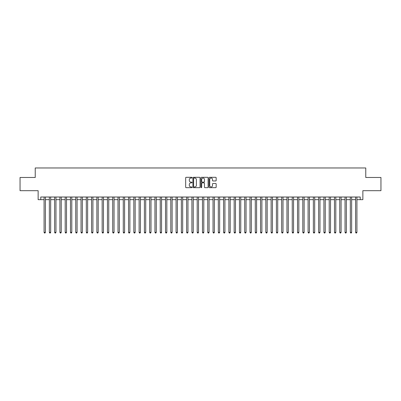 <?xml version="1.0" encoding="UTF-8"?>
<svg xmlns="http://www.w3.org/2000/svg" width="401" height="401" viewBox="0 0 401 401"><rect width="100%" height="100%" fill="white"/><g stroke="black" fill="none" stroke-linecap="round" stroke-linejoin="round"><path stroke-width="0.6" d="M192.054 177.673A0.361 0.361 0 0 0 191.688 177.312L186.184 177.312A0.516 0.516 0 0 0 185.663 177.828L185.663 187.157A0.516 0.516 0 0 0 186.184 187.678L191.688 187.678A0.361 0.361 0 0 0 192.054 187.317A0.361 0.361 0 0 0 191.688 186.951L190.976 186.951A1.659 1.659 0 0 1 189.317 185.292L189.317 184.515A1.659 1.659 0 0 1 190.976 182.856L191.688 182.856A0.361 0.361 0 0 0 192.054 182.495A0.361 0.361 0 0 0 191.688 182.134L190.976 182.134A1.659 1.659 0 0 1 189.317 180.475L189.317 179.698A1.659 1.659 0 0 1 190.976 178.039L191.688 178.039A0.361 0.361 0 0 0 192.054 177.673M215.648 180.966A0.516 0.516 0 0 0 216.164 180.445L216.164 177.828A0.516 0.516 0 0 0 215.648 177.312L209.533 177.312A0.516 0.516 0 0 0 209.011 177.828L209.011 187.157A0.516 0.516 0 0 0 209.533 187.678L215.648 187.678A0.516 0.516 0 0 0 216.164 187.157L216.164 183.999A0.516 0.516 0 0 0 215.648 183.478L213.031 183.478A0.516 0.516 0 0 0 212.51 183.999L212.51 185.568A1.388 1.388 0 0 1 211.126 186.951A1.388 1.388 0 0 1 209.738 185.568L209.738 179.422A1.388 1.388 0 0 1 211.126 178.039A1.388 1.388 0 0 1 212.51 179.422L212.51 180.445A0.516 0.516 0 0 0 213.031 180.966L215.648 180.966M40.777 199.653L40.777 197.016L360.223 197.016L360.223 199.653L362.865 199.653L362.865 190.681L380.95 190.681L380.95 177.478L365.767 177.478L365.767 167.974L35.233 167.974L35.233 177.478L20.05 177.478L20.05 190.681L38.135 190.681L38.135 199.653L44.075 199.653M200.049 177.828A0.516 0.516 0 0 0 199.528 177.312L193.412 177.312A0.516 0.516 0 0 0 192.896 177.828L192.896 187.157A0.516 0.516 0 0 0 193.412 187.678L199.528 187.678A0.516 0.516 0 0 0 200.049 187.157L200.049 177.828M201.472 177.312L207.588 177.312A0.516 0.516 0 0 1 208.104 177.828L208.104 187.157A0.516 0.516 0 0 1 207.588 187.678L204.971 187.678A0.516 0.516 0 0 1 204.45 187.157L204.45 183.377A0.516 0.516 0 0 0 203.934 182.856L202.199 182.856A0.516 0.516 0 0 0 201.678 183.377L201.678 187.317A0.361 0.361 0 0 1 201.317 187.678A0.361 0.361 0 0 1 200.951 187.317L200.951 177.828A0.516 0.516 0 0 1 201.472 177.312M45.393 199.653L49.353 199.653M50.676 199.653L54.636 199.653M55.955 199.653L59.914 199.653M61.238 199.653L65.198 199.653M66.516 199.653L70.476 199.653M71.794 199.653L75.754 199.653M77.077 199.653L81.037 199.653M82.355 199.653L86.315 199.653M87.639 199.653L91.598 199.653M92.917 199.653L96.877 199.653M98.195 199.653L102.155 199.653M103.478 199.653L107.438 199.653M108.756 199.653L112.716 199.653M114.039 199.653L117.999 199.653M119.318 199.653L123.277 199.653M124.596 199.653L128.556 199.653M129.879 199.653L133.839 199.653M135.157 199.653L139.117 199.653M140.44 199.653L144.4 199.653M145.718 199.653L149.678 199.653M150.997 199.653L154.956 199.653M156.28 199.653L160.24 199.653M161.558 199.653L165.518 199.653M166.841 199.653L170.801 199.653M172.119 199.653L176.079 199.653M177.397 199.653L181.357 199.653M182.681 199.653L186.64 199.653M187.959 199.653L191.919 199.653M193.242 199.653L197.202 199.653M198.52 199.653L202.48 199.653M203.798 199.653L207.758 199.653M209.081 199.653L213.041 199.653M214.36 199.653L218.319 199.653M219.643 199.653L223.603 199.653M224.921 199.653L228.881 199.653M230.199 199.653L234.159 199.653M235.482 199.653L239.442 199.653M240.76 199.653L244.72 199.653M246.044 199.653L250.003 199.653M251.322 199.653L255.282 199.653M256.6 199.653L260.56 199.653M261.883 199.653L265.843 199.653M267.161 199.653L271.121 199.653M272.444 199.653L276.404 199.653M277.723 199.653L281.682 199.653M283.001 199.653L286.961 199.653M288.284 199.653L292.244 199.653M293.562 199.653L297.522 199.653M298.845 199.653L302.805 199.653M304.123 199.653L308.083 199.653M309.402 199.653L313.361 199.653M314.685 199.653L318.645 199.653M319.963 199.653L323.923 199.653M325.246 199.653L329.206 199.653M330.524 199.653L334.484 199.653M335.802 199.653L339.762 199.653M341.086 199.653L345.045 199.653M346.364 199.653L350.324 199.653M351.647 199.653L355.607 199.653M356.925 199.653L360.223 199.653M193.984 178.039A0.361 0.361 0 0 0 193.618 178.4L193.618 186.59A0.361 0.361 0 0 0 193.984 186.951L194.736 186.951A1.659 1.659 0 0 0 196.395 185.292L196.395 179.698A1.659 1.659 0 0 0 194.736 178.039L193.984 178.039M204.45 179.447A1.388 1.388 0 0 0 203.066 178.064A1.388 1.388 0 0 0 201.678 179.447L201.678 181.613A0.516 0.516 0 0 0 202.199 182.134L203.934 182.134A0.516 0.516 0 0 0 204.45 181.613L204.45 179.447M45.393 197.016L45.393 232.339L44.075 232.339L44.075 197.016M45.393 232.339L44.997 233.026L44.471 233.026L44.075 232.339M50.676 197.016L50.676 232.339L49.353 232.339L49.353 197.016M50.676 232.339L50.28 233.026L49.749 233.026L49.353 232.339M55.955 197.016L55.955 232.339L54.636 232.339L54.636 197.016M55.955 232.339L55.559 233.026L55.032 233.026L54.636 232.339M61.238 197.016L61.238 232.339L59.914 232.339L59.914 197.016M61.238 232.339L60.842 233.026L60.31 233.026L59.914 232.339M66.516 197.016L66.516 232.339L65.198 232.339L65.198 197.016M66.516 232.339L66.12 233.026L65.594 233.026L65.198 232.339M71.794 197.016L71.794 232.339L70.476 232.339L70.476 197.016M71.794 232.339L71.398 233.026L70.872 233.026L70.476 232.339M77.077 197.016L77.077 232.339L75.754 232.339L75.754 197.016M77.077 232.339L76.681 233.026L76.15 233.026L75.754 232.339M82.355 197.016L82.355 232.339L81.037 232.339L81.037 197.016M82.355 232.339L81.959 233.026L81.433 233.026L81.037 232.339M87.639 197.016L87.639 232.339L86.315 232.339L86.315 197.016M87.639 232.339L87.243 233.026L86.711 233.026L86.315 232.339M92.917 197.016L92.917 232.339L91.598 232.339L91.598 197.016M92.917 232.339L92.521 233.026L91.994 233.026L91.598 232.339M98.195 197.016L98.195 232.339L96.877 232.339L96.877 197.016M98.195 232.339L97.799 233.026L97.273 233.026L96.877 232.339M103.478 197.016L103.478 232.339L102.155 232.339L102.155 197.016M103.478 232.339L103.082 233.026L102.551 233.026L102.155 232.339M108.756 197.016L108.756 232.339L107.438 232.339L107.438 197.016M108.756 232.339L108.36 233.026L107.834 233.026L107.438 232.339M114.039 197.016L114.039 232.339L112.716 232.339L112.716 197.016M114.039 232.339L113.643 233.026L113.112 233.026L112.716 232.339M119.318 197.016L119.318 232.339L117.999 232.339L117.999 197.016M119.318 232.339L118.922 233.026L118.395 233.026L117.999 232.339M124.596 197.016L124.596 232.339L123.277 232.339L123.277 197.016M124.596 232.339L124.2 233.026L123.673 233.026L123.277 232.339M129.879 197.016L129.879 232.339L128.556 232.339L128.556 197.016M129.879 232.339L129.483 233.026L128.952 233.026L128.556 232.339M135.157 197.016L135.157 232.339L133.839 232.339L133.839 197.016M135.157 232.339L134.761 233.026L134.235 233.026L133.839 232.339M140.44 197.016L140.44 232.339L139.117 232.339L139.117 197.016M140.44 232.339L140.044 233.026L139.513 233.026L139.117 232.339M145.718 197.016L145.718 232.339L144.4 232.339L144.4 197.016M145.718 232.339L145.322 233.026L144.796 233.026L144.4 232.339M150.997 197.016L150.997 232.339L149.678 232.339L149.678 197.016M150.997 232.339L150.601 233.026L150.074 233.026L149.678 232.339M156.28 197.016L156.28 232.339L154.956 232.339L154.956 197.016M156.28 232.339L155.884 233.026L155.352 233.026L154.956 232.339M161.558 197.016L161.558 232.339L160.24 232.339L160.24 197.016M161.558 232.339L161.162 233.026L160.636 233.026L160.24 232.339M166.841 197.016L166.841 232.339L165.518 232.339L165.518 197.016M166.841 232.339L166.445 233.026L165.914 233.026L165.518 232.339M172.119 197.016L172.119 232.339L170.801 232.339L170.801 197.016M172.119 232.339L171.723 233.026L171.197 233.026L170.801 232.339M177.397 197.016L177.397 232.339L176.079 232.339L176.079 197.016M177.397 232.339L177.001 233.026L176.475 233.026L176.079 232.339M182.681 197.016L182.681 232.339L181.357 232.339L181.357 197.016M182.681 232.339L182.285 233.026L181.753 233.026L181.357 232.339M187.959 197.016L187.959 232.339L186.64 232.339L186.64 197.016M187.959 232.339L187.563 233.026L187.036 233.026L186.64 232.339M193.242 197.016L193.242 232.339L191.919 232.339L191.919 197.016M193.242 232.339L192.846 233.026L192.315 233.026L191.919 232.339M198.52 197.016L198.52 232.339L197.202 232.339L197.202 197.016M198.52 232.339L198.124 233.026L197.598 233.026L197.202 232.339M203.798 197.016L203.798 232.339L202.48 232.339L202.48 197.016M203.798 232.339L203.402 233.026L202.876 233.026L202.48 232.339M209.081 197.016L209.081 232.339L207.758 232.339L207.758 197.016M209.081 232.339L208.685 233.026L208.154 233.026L207.758 232.339M214.36 197.016L214.36 232.339L213.041 232.339L213.041 197.016M214.36 232.339L213.964 233.026L213.437 233.026L213.041 232.339M219.643 197.016L219.643 232.339L218.319 232.339L218.319 197.016M219.643 232.339L219.247 233.026L218.715 233.026L218.319 232.339M224.921 197.016L224.921 232.339L223.603 232.339L223.603 197.016M224.921 232.339L224.525 233.026L223.999 233.026L223.603 232.339M230.199 197.016L230.199 232.339L228.881 232.339L228.881 197.016M230.199 232.339L229.803 233.026L229.277 233.026L228.881 232.339M235.482 197.016L235.482 232.339L234.159 232.339L234.159 197.016M235.482 232.339L235.086 233.026L234.555 233.026L234.159 232.339M240.76 197.016L240.76 232.339L239.442 232.339L239.442 197.016M240.76 232.339L240.364 233.026L239.838 233.026L239.442 232.339M246.044 197.016L246.044 232.339L244.72 232.339L244.72 197.016M246.044 232.339L245.648 233.026L245.116 233.026L244.72 232.339M251.322 197.016L251.322 232.339L250.003 232.339L250.003 197.016M251.322 232.339L250.926 233.026L250.399 233.026L250.003 232.339M256.6 197.016L256.6 232.339L255.282 232.339L255.282 197.016M256.6 232.339L256.204 233.026L255.678 233.026L255.282 232.339M261.883 197.016L261.883 232.339L260.56 232.339L260.56 197.016M261.883 232.339L261.487 233.026L260.956 233.026L260.56 232.339M267.161 197.016L267.161 232.339L265.843 232.339L265.843 197.016M267.161 232.339L266.765 233.026L266.239 233.026L265.843 232.339M272.444 197.016L272.444 232.339L271.121 232.339L271.121 197.016M272.444 232.339L272.048 233.026L271.517 233.026L271.121 232.339M277.723 197.016L277.723 232.339L276.404 232.339L276.404 197.016M277.723 232.339L277.327 233.026L276.8 233.026L276.404 232.339M283.001 197.016L283.001 232.339L281.682 232.339L281.682 197.016M283.001 232.339L282.605 233.026L282.078 233.026L281.682 232.339M288.284 197.016L288.284 232.339L286.961 232.339L286.961 197.016M288.284 232.339L287.888 233.026L287.357 233.026L286.961 232.339M293.562 197.016L293.562 232.339L292.244 232.339L292.244 197.016M293.562 232.339L293.166 233.026L292.64 233.026L292.244 232.339M298.845 197.016L298.845 232.339L297.522 232.339L297.522 197.016M298.845 232.339L298.449 233.026L297.918 233.026L297.522 232.339M304.123 197.016L304.123 232.339L302.805 232.339L302.805 197.016M304.123 232.339L303.727 233.026L303.201 233.026L302.805 232.339M309.402 197.016L309.402 232.339L308.083 232.339L308.083 197.016M309.402 232.339L309.006 233.026L308.479 233.026L308.083 232.339M314.685 197.016L314.685 232.339L313.361 232.339L313.361 197.016M314.685 232.339L314.289 233.026L313.757 233.026L313.361 232.339M319.963 197.016L319.963 232.339L318.645 232.339L318.645 197.016M319.963 232.339L319.567 233.026L319.041 233.026L318.645 232.339M325.246 197.016L325.246 232.339L323.923 232.339L323.923 197.016M325.246 232.339L324.85 233.026L324.319 233.026L323.923 232.339M330.524 197.016L330.524 232.339L329.206 232.339L329.206 197.016M330.524 232.339L330.128 233.026L329.602 233.026L329.206 232.339M335.802 197.016L335.802 232.339L334.484 232.339L334.484 197.016M335.802 232.339L335.406 233.026L334.88 233.026L334.484 232.339M341.086 197.016L341.086 232.339L339.762 232.339L339.762 197.016M341.086 232.339L340.69 233.026L340.158 233.026L339.762 232.339M346.364 197.016L346.364 232.339L345.045 232.339L345.045 197.016M346.364 232.339L345.968 233.026L345.441 233.026L345.045 232.339M351.647 197.016L351.647 232.339L350.324 232.339L350.324 197.016M351.647 232.339L351.251 233.026L350.72 233.026L350.324 232.339M356.925 197.016L356.925 232.339L355.607 232.339L355.607 197.016M356.925 232.339L356.529 233.026L356.003 233.026L355.607 232.339"/></g></svg>
